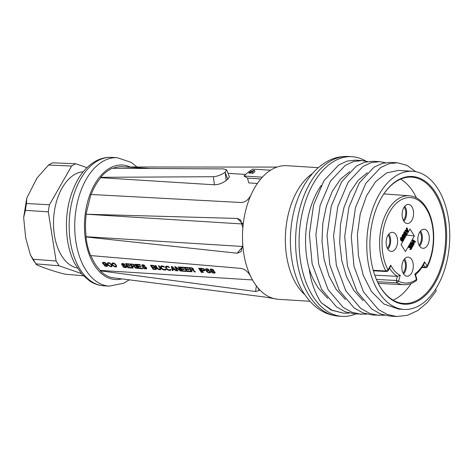 <?xml version="1.0" encoding="UTF-8"?>
<svg xmlns="http://www.w3.org/2000/svg" width="473" height="473" viewBox="0 0 473 473"><rect width="100%" height="100%" fill="white"/><g stroke="black" fill="none" stroke-linecap="round" stroke-linejoin="round"><path stroke-width="0.71" d="M427.32 266.719L427.149 266.039L425.014 267.251A1.738 1.047 93.2 0 0 425.665 267.688A1.738 1.738 0 0 0 427.32 266.719C436.059 249.573 435.804 223.02 426.658 208.25C422.064 200.623 416.27 196.461 409.281 195.763L383.863 193.9M382.344 196.224A63.287 37.822 -86.4 0 1 411.658 177.144A63.287 37.822 -86.4 0 1 434.77 193.073A63.287 37.822 -86.4 0 1 434.332 282.31A63.287 37.822 -86.4 0 1 403.771 303.477A63.287 37.822 -86.4 0 1 380.659 287.554A63.287 37.822 -86.4 0 1 377.052 280.903M381.356 197.891A63.985 38.236 -86.4 0 1 382.48 195.999A63.985 38.236 -86.4 0 1 435.621 192.588A63.985 38.236 -86.4 0 1 435.184 282.807A63.985 38.236 -86.4 0 1 380.919 288.11A63.985 38.236 -86.4 0 1 377.164 281.145A63.985 38.236 -86.4 0 1 381.356 197.891M327.777 298.433L318.477 288.24C314.628 282.665 311.512 276.173 309.135 268.77A69.2 41.358 -86.4 0 1 321.244 185.386M270.574 170.215L252.872 169.109A65.812 39.33 -86.4 0 0 248.343 172.142A65.812 39.33 -86.4 0 0 244.033 176.039L247.527 178.108L248.727 182.897L257.389 183.435M249.791 172.231L250.708 171.492L254.504 170.245L254.882 171.752A65.812 39.33 -86.4 0 0 253.912 172.491A65.812 39.33 -86.4 0 0 252.949 173.266L248.774 173.006L249.791 172.231M150.432 168.5L122.336 166.744A55.637 33.252 93.6 0 0 113.13 168.293M91.153 194.486A55.637 33.252 -86.4 0 1 95.469 185.357A55.637 33.252 -86.4 0 1 100.773 177.706L100.725 177.322C104.273 173.153 108.116 170.144 112.243 168.287L223.368 168.902L226.662 169.848L229.411 176.849L227.785 179.196A55.637 33.252 -86.4 0 0 226.189 180.45L225.154 172.515L227.785 179.196M100.773 177.706L214.446 184.801C218.786 184.63 222.7 183.175 226.189 180.45M56.104 260.984A58.244 34.807 93.6 0 0 57.582 263.479A58.244 34.807 93.6 0 0 59.16 265.808L36.096 263.887A57.741 34.505 -86.4 0 1 34.582 261.652A57.741 34.505 -86.4 0 1 33.163 259.263L56.104 260.984L48.299 211.845A58.244 34.807 -86.4 0 1 49.464 204.738L71.624 166.041A58.244 34.807 -86.4 0 1 75.84 163.759L87.002 167.649M213.252 270.627L213.293 270.373A55.637 33.252 93.6 0 1 213.187 270.189L211.762 269.48L210.982 269.521L210.68 270.03A55.637 33.252 93.6 0 0 210.792 270.213L212.637 270.934L213.565 270.083M212.235 269.598L212.412 269.297M211.762 269.48L211.975 269.119M211.348 269.456L211.591 269.031M210.982 269.521L211.283 269.001M210.727 269.77L211.183 268.995M211.591 270.869L211.857 271.336M214.553 272.454L215.126 272.395M210.568 269.078L210.846 269.569M213.317 270.515L213.873 270.662M211.496 271.035L211.171 271.768A55.637 33.252 93.6 0 0 211.342 272.028L213.027 273.022L214.234 273.175L215.044 272.903L215.103 272.259A55.637 33.252 93.6 0 1 214.925 272.005L213.583 271.165L213.873 270.491A55.637 33.252 93.6 0 1 213.707 270.219L211.496 269.013L210.249 269.297L210.16 270A55.637 33.252 93.6 0 0 210.325 270.272L211.496 271.035L211.662 270.751M90.893 255.597A55.637 33.252 93.6 0 0 100.323 270.426L252.499 279.927M106.91 265.832L106.638 264.827A55.637 33.252 93.6 0 1 106.526 264.649L104.563 264.862L102.848 263.733A55.637 33.252 93.6 0 1 102.629 263.372L102.665 262.58L104.019 262.302L105.272 262.74L106.768 264.236A55.637 33.252 93.6 0 0 107.164 264.856L107.537 265.867L107.111 266.405L105.65 266.317L104.131 265.412L106.46 266.045L107.306 265.146M112.083 266.234L111.811 265.229A55.637 33.252 93.6 0 1 111.309 264.437L110.233 263.319L108.4 262.574L107.312 263.136L107.548 264.2A55.637 33.252 93.6 0 0 108.051 264.998L109.162 266.051L111.031 266.731L111.38 266.128L110.156 266.198L108.518 264.939A55.637 33.252 93.6 0 1 108.128 264.324L107.903 263.792L108.388 262.574M111.947 266.47L111.031 266.731M112.586 263.556L112.716 264.608A55.637 33.252 93.6 0 0 113.112 265.229L115.329 266.601L115.991 266.4L115.826 265.394A55.637 33.252 93.6 0 1 115.43 264.779L113.833 263.455L112.586 263.556L112.982 262.864L111.906 263.426L112.142 264.49A55.637 33.252 93.6 0 0 112.645 265.282L114.939 266.896L115.625 267.014L115.968 266.411M112.994 262.864L114.827 263.603L115.897 264.72A55.637 33.252 93.6 0 0 116.399 265.519L116.671 266.524L115.625 267.014M124.429 265.85L124.665 265.442L122.406 264.697A55.637 33.252 93.6 0 1 122.294 264.513L122.702 264.011L124.848 264.584L122.903 263.479L121.709 263.68L121.614 264.383A55.637 33.252 93.6 0 0 121.833 264.744L122.797 265.495L125.706 266.429A55.637 33.252 93.6 0 0 125.883 266.689L125.647 267.079L124.452 267.085L122.59 266.4L124.228 267.476L125.641 267.641L126.569 266.849M124.671 265.442L126.279 266.382A55.637 33.252 93.6 0 0 126.563 266.813L126.403 267.452L125.641 267.641M131.447 267.523A55.637 33.252 93.6 0 0 131.801 268.025L128.041 267.789L128.313 267.322L131.447 267.523M128.313 267.328A55.637 33.252 93.6 0 1 127.397 265.95L130.11 266.122A55.637 33.252 93.6 0 1 129.779 265.59L127.066 265.418A55.637 33.252 93.6 0 1 126.356 264.236L129.484 264.431A55.637 33.252 93.6 0 1 129.164 263.875L125.41 263.638A55.637 33.252 93.6 0 0 128.041 267.789M132.635 268.079A55.637 33.252 93.6 0 1 129.998 263.922L133.079 264.206L134.45 265.187A55.637 33.252 93.6 0 0 134.669 265.548L134.332 266.299L136.596 268.327L135.869 268.28L133.818 266.435L132.044 266.329A55.637 33.252 93.6 0 0 133.262 268.114L132.635 268.079L132.901 267.612M137.436 268.38L138.057 268.416A55.637 33.252 93.6 0 1 135.426 264.265L134.799 264.224A55.637 33.252 93.6 0 0 137.436 268.38L137.702 267.907M138.896 268.469A55.637 33.252 93.6 0 1 136.259 264.312L140.02 264.549A55.637 33.252 93.6 0 0 140.339 265.111L137.205 264.915A55.637 33.252 93.6 0 0 137.915 266.098L140.629 266.264A55.637 33.252 93.6 0 0 140.966 266.802L138.252 266.63A55.637 33.252 93.6 0 0 139.168 268.008L142.296 268.203A55.637 33.252 93.6 0 0 142.651 268.705L138.896 268.469L139.163 268.002M142.296 266.37L142.539 265.944A55.637 33.252 93.6 0 1 142.438 265.773L142.84 265.264L144.992 265.844L143.047 264.738L141.847 264.933L141.758 265.643A55.637 33.252 93.6 0 0 141.971 266.003L142.941 266.754L145.85 267.688A55.637 33.252 93.6 0 0 146.021 267.949L145.79 268.339L144.596 268.345L142.728 267.659L144.366 268.729L145.779 268.901L146.707 268.108M142.544 265.95L146.417 267.641A55.637 33.252 93.6 0 0 146.701 268.073L146.541 268.705L145.779 268.901M155.694 269.515L153.193 269.362A55.637 33.252 93.6 0 1 150.556 265.205L153.636 265.489L155.008 266.47A55.637 33.252 93.6 0 0 155.227 266.831L155.043 267.511L156.12 268.25A55.637 33.252 93.6 0 0 156.409 268.676L156.397 269.243L155.694 269.515L156.433 268.765M159.975 269.787L158.437 269.45L156.953 268.297A55.637 33.252 93.6 0 1 155.256 265.501L155.877 265.542A55.637 33.252 93.6 0 0 157.58 268.339L159.62 269.285L160.176 269.078L160.087 268.493A55.637 33.252 93.6 0 1 158.384 265.696L159.011 265.737A55.637 33.252 93.6 0 0 160.714 268.534L160.921 269.285L159.975 269.787L160.897 268.989M165.089 270.107L163.031 269.74L161.547 268.587A55.637 33.252 93.6 0 1 160.708 267.263L160.53 266.459L161.512 265.891L163.031 266.074L164.557 267.15L161.831 266.453L161.263 266.683L161.334 267.298A55.637 33.252 93.6 0 0 162.174 268.629L163.794 269.545L165.846 269.184L165.846 269.912L165.089 270.107L165.917 269.344M169.99 270.408L167.933 270.042L166.455 268.895A55.637 33.252 93.6 0 1 165.609 267.564L165.639 266.423L167.359 266.258L169.464 267.458L166.738 266.76L166.171 266.991L166.236 267.606A55.637 33.252 93.6 0 0 167.075 268.93L168.701 269.852L170.753 269.492L170.753 270.219L169.99 270.408L170.818 269.645M175.832 270.775L174.714 269.74L172.627 269.61L172.911 270.591L172.284 270.556L171.321 266.506L172.16 266.559L176.459 270.816L175.832 270.775L176.033 270.426M180.432 270.503L175.601 266.772L174.661 266.713A55.637 33.252 93.6 0 0 177.298 270.869L177.919 270.905A55.637 33.252 93.6 0 1 175.607 267.31L180.532 271.07L181.472 271.13A55.637 33.252 93.6 0 1 178.835 266.973L178.209 266.938A55.637 33.252 93.6 0 0 180.432 270.503L180.704 270.024M185.706 270.911A55.637 33.252 93.6 0 0 186.06 271.413L182.306 271.177L182.572 270.71L185.706 270.911M182.578 270.716A55.637 33.252 93.6 0 1 181.662 269.338L184.375 269.509A55.637 33.252 93.6 0 1 184.038 268.977L181.325 268.806A55.637 33.252 93.6 0 1 180.615 267.623L183.749 267.819A55.637 33.252 93.6 0 1 183.429 267.263L179.669 267.026A55.637 33.252 93.6 0 0 182.306 271.177M190.3 271.2A55.637 33.252 93.6 0 0 190.654 271.703L186.894 271.467L187.166 270.999L190.3 271.2M187.166 271.005A55.637 33.252 93.6 0 1 186.25 269.628L188.964 269.793A55.637 33.252 93.6 0 1 188.632 269.261L185.919 269.096A55.637 33.252 93.6 0 1 185.209 267.913L188.337 268.108A55.637 33.252 93.6 0 1 188.018 267.547L184.263 267.31A55.637 33.252 93.6 0 0 186.894 271.467M191.488 271.75A55.637 33.252 93.6 0 1 188.857 267.6L191.932 267.884L193.303 268.859A55.637 33.252 93.6 0 0 193.522 269.226L193.185 269.977L195.45 271.999L194.722 271.957L192.677 270.113L190.897 270A55.637 33.252 93.6 0 0 192.115 271.792L191.488 271.75L191.754 271.283M201.297 272.365L201.924 272.407A55.637 33.252 93.6 0 1 199.287 268.25L198.666 268.215A55.637 33.252 93.6 0 0 201.297 272.365L201.563 271.898M204.046 270.822L202.172 270.704A55.637 33.252 93.6 0 0 203.384 272.495L202.757 272.454A55.637 33.252 93.6 0 1 200.126 268.303L203.201 268.587L204.573 269.563A55.637 33.252 93.6 0 0 204.791 269.929L204.762 270.526L204.046 270.822L204.809 270.006M209.645 272.886L207.842 272.454L206.293 271.047A55.637 33.252 93.6 0 1 205.903 270.426L205.66 269.007L206.488 268.699L208.96 269.835L206.654 269.161L206.139 269.663L206.423 270.461A55.637 33.252 93.6 0 0 206.535 270.639L208.504 270.42L210.166 271.455A55.637 33.252 93.6 0 0 210.45 271.886L210.45 272.619L209.645 272.886L210.497 272.123M318.305 167.661L286.804 165.692A66.941 40.004 93.6 0 0 251.051 194.829A66.941 40.004 -86.4 0 0 242.856 227.862L240.574 219.85L237.292 218.443L86.252 214.228A55.637 33.252 93.6 0 0 86.139 236.713L85.938 236.943C86.778 243.713 88.327 249.927 90.603 255.574L240.923 268.38C244.943 269.125 248.183 271.792 250.649 276.38A66.941 40.004 93.6 0 0 254.013 282.47A66.941 40.004 93.6 0 0 257.85 287.738A66.941 40.004 -86.4 0 0 276.811 299.155A66.941 40.004 -86.4 0 0 277.178 299.196L264.91 297.044L111.711 277.61C107.596 276.563 103.782 274.305 100.27 270.822L100.323 270.426M86.051 214.033L90.899 194.474L241.242 202.515C245.268 202.314 248.538 199.754 251.051 194.829M126.019 166.975L276.995 167.081M83.23 171.77A48.335 28.888 93.6 0 0 62.152 187.929A48.335 28.888 93.6 0 0 54.767 237.204A48.335 28.888 93.6 0 0 77.229 267.96M81.267 273.512L59.16 265.808M75.84 163.759L52.615 162.824A57.741 34.505 -86.4 0 0 49.76 164.285A57.741 34.505 -86.4 0 0 48.571 165.018L37.089 177.895L26.754 198.11L26.512 203.538L49.464 204.738M71.624 166.041L48.571 165.018M48.299 211.845L25.4 210.349A57.741 34.505 -86.4 0 1 26.512 203.538M25.4 210.349L23.65 217.521L25.672 237.842L30.414 254.912L33.163 259.263M83.301 275.759L65.918 274.281C61.715 273.524 55.341 271.673 46.803 268.729C38.508 265.808 34.937 264.194 36.096 263.887L33.5 260.511L30.414 254.912M257.85 287.738L259.222 290.534L255.586 291.516L100.27 270.822M250.649 276.38A66.941 40.004 -86.4 0 1 242.773 244.919L241.094 251.671L237.121 253.203L85.938 236.943M86.139 236.713L242.809 246.492M86.252 214.228L242.655 223.989M260.806 178.936L247.527 178.108M262.355 177.18L244.033 176.039M252.949 173.266L252.57 171.764L254.504 170.245M252.57 171.764L248.774 173.006M277.178 299.196A66.941 40.004 93.6 0 0 278.461 299.314L309.963 301.277M242.856 227.862A66.941 40.004 93.6 0 0 242.773 244.919M355.696 313.96A79.978 47.797 93.6 0 1 342.068 316.348A79.978 47.797 93.6 0 1 312.86 296.222A79.978 47.797 -86.4 0 1 303.837 206.748A79.978 47.797 -86.4 0 1 352.036 156.699A79.978 47.797 -86.4 0 1 365.842 161.104M321.179 302.655L331.248 310.111L343.652 313.209L331.94 310.152L321.179 302.655C314.965 293.053 310.944 281.754 309.135 268.77M435.609 289.186L436.207 291.001L427.633 302.253L417.884 310.501L407.401 315.331L396.664 316.52L390.124 316.112L380.73 314.048L371.867 309.117L356.949 291.516L347.472 265.98L344.711 236.382L348.92 207.215L359.291 182.915L374.078 167.17L382.385 163.315L390.852 162.363L397.391 162.771L406.916 165.331L415.672 171.669M384.59 315.26L372.452 315.006L363.063 312.943L354.194 308.012L339.277 290.41L329.799 264.874L327.044 235.276L331.254 206.116L341.624 181.815L356.406 166.064L364.713 162.209L373.185 161.263L379.724 161.671L385.247 162.665M366.918 314.155L354.78 313.901L345.391 311.837L336.528 306.912L321.605 289.31L312.133 263.774L309.372 234.176L313.581 205.01L323.952 180.71L338.733 164.965L347.046 161.104L355.513 160.158L362.052 160.566L367.58 161.559M396.664 316.52L387.269 314.456L378.406 309.525L363.489 291.924L354.011 266.388L351.25 236.784L355.46 207.623L365.83 183.323L380.617 167.578L388.924 163.723L397.391 162.771M378.991 315.414L369.602 313.351L360.733 308.42L345.816 290.818L336.338 265.282L333.583 235.684L337.793 206.518L348.163 182.223L362.945 166.472L371.252 162.617L379.724 161.671M361.319 314.314L351.93 312.245L343.067 307.32L328.144 289.718L318.672 264.176L315.911 234.578L320.12 205.418L330.491 181.118L345.272 165.373L353.585 161.512L362.052 160.566M349.251 313.049L343.652 313.209M371.488 291.551L363.223 275.233L358.404 255.615L357.405 234.525L360.231 213.92L366.545 195.716L375.674 181.602L386.689 172.899L398.485 170.398L412.58 171.279A69.2 41.358 -86.4 0 1 437.85 188.692A69.2 41.358 93.6 0 1 445.661 266.11A69.2 41.358 93.6 0 1 403.954 309.413L398.698 309.082L384.029 304.092L371.488 291.551M363.116 300.639L353.816 290.446L346.538 276.711L341.731 260.369L339.685 242.543L340.483 224.45L344.019 207.328L350.008 192.345L357.978 180.532L367.338 172.692M345.45 299.533L336.149 289.346L328.865 275.605L324.064 259.269L322.012 241.437L322.811 223.345L326.352 206.222L332.336 191.24L340.306 179.427L349.665 171.587M412.58 171.279A69.2 41.358 -86.4 0 0 370.879 214.582A69.2 41.358 -86.4 0 0 378.69 292.001A69.2 41.358 93.6 0 0 403.954 309.413M373.392 270.804L386.518 271.514A1.738 1.029 -86.9 0 1 385.826 270.976L373.25 270.296M409.281 195.763A44.563 26.63 -86.4 0 0 387.588 210.656A44.563 26.63 -86.4 0 0 385.826 270.976L388.002 269.864L388.12 270.639L390.266 266.896L390.704 265.146A36.527 21.829 93.6 0 0 400.217 275.351L397.415 276.356L374.77 275.174M400.217 275.351L398.591 281.216A42.824 25.589 93.6 0 0 416.447 279.472L414.868 273.92A36.527 21.829 93.6 0 0 424.494 261.847L424.157 263.55C421.75 268.244 418.836 271.922 415.412 274.577M403.818 207.617A9.561 5.717 -86.4 0 1 408.435 204.419A9.561 5.717 -86.4 0 1 413.254 210.213A9.561 5.717 -86.4 0 1 411.865 220.306A9.561 5.717 -86.4 0 1 407.247 223.504A9.561 5.717 -86.4 0 1 402.428 217.71A9.561 5.717 -86.4 0 1 403.818 207.617M387.842 235.513A9.561 5.717 -86.4 0 1 392.46 232.314A9.561 5.717 -86.4 0 1 397.279 238.114A9.561 5.717 -86.4 0 1 395.883 248.207A9.561 5.717 -86.4 0 1 391.266 251.405A9.561 5.717 -86.4 0 1 386.453 245.611A9.561 5.717 -86.4 0 1 387.842 235.513M403.564 260.316A9.561 5.717 -86.4 0 1 408.181 257.117A9.561 5.717 -86.4 0 1 413 262.911A9.561 5.717 -86.4 0 1 411.605 273.01A9.561 5.717 -86.4 0 1 406.987 276.208A9.561 5.717 -86.4 0 1 402.168 270.414A9.561 5.717 -86.4 0 1 403.564 260.316M419.539 232.42A9.561 5.717 -86.4 0 1 424.157 229.222A9.561 5.717 -86.4 0 1 428.976 235.016A9.561 5.717 -86.4 0 1 427.586 245.109A9.561 5.717 -86.4 0 1 422.963 248.307A9.561 5.717 -86.4 0 1 418.15 242.513A9.561 5.717 -86.4 0 1 419.539 232.42M401.985 237.298L400.773 237.671L400.436 239.243L401.335 240.905L402.848 241.005L403.481 239.533L403.144 238.38L402.363 238.38L401.731 239.982L401.394 239.202L401.465 238.333L402.399 237.452L401.689 237.446L401.098 238.853L401.471 240.189L402.553 241.153M402.884 238.215L401.961 238.191L401.376 238.717M403.812 234.49L402.594 234.614L402.074 236.264L403.079 238.102L404.521 238.085L405.042 236.435L404.184 234.709L403.286 234.655L402.765 235.938L403.067 237.275L404.001 238.25M404.462 235.028L405.639 235.394L406.419 234.898L406.679 233.579L406.041 232.083L404.746 231.593L403.966 232.089L403.706 233.408L404.285 234.815M405.852 230.055L404.935 230.398L407.283 232.131L407.98 232.172L408.276 231.658L407.117 227.85L406.892 228.234L407.903 231.563L405.852 230.055L405.627 230.446L407.98 232.172M407.117 227.85L406.195 228.193L407.022 230.913M410.611 249.058L409.73 249.336L410.948 249.46L411.658 248.603L411.764 247.042L410.984 246.8L410.611 245.463L409.494 246.67L409.529 247.84L410.422 245.913L410.611 247.692L411.019 247.101L411.581 247.367L411.433 248.372L410.428 249.377L410.765 249.537M410.866 247.296L410.215 249.029M410.032 246.238L409.766 247.414L410.611 247.692M410.611 245.463L409.618 245.446L409.021 246.114L408.725 247.497L409.529 247.84M412.633 245.014L412.929 244.5L413.627 244.541L412.586 246.362L412.693 243.441L412.279 242.543L411.285 242.525L410.653 243.258L410.469 244.943L411.167 244.984L411.699 243.548L411.593 246.788M414.585 241.999L415.371 242.111L415.596 241.721L413.248 239.988L412.947 240.509L414.112 244.316L414.035 242.962L414.774 241.662L415.371 242.111M413.248 239.988L412.551 239.947L412.255 240.467L413.414 244.275L414.112 244.316M414.366 235.986L409.979 229.062L401.057 244.636L405.45 251.559L414.366 235.986L406.555 235.04M414.868 273.92C415.643 274.476 415.655 274.718 414.904 274.647M416.447 279.472L416.063 280.802A1.738 1.738 0 0 0 416.725 278.91A1.738 0.71 -15.8 0 1 416.447 279.472M376.419 279.454L396.256 280.489A1.738 0.467 -164.5 0 1 398.591 281.216L396.841 282.789A44.563 26.63 93.6 0 0 403.729 284.711C408.016 284.894 412.125 283.593 416.063 280.802M377.472 281.784L396.841 282.789L396.256 280.489L397.415 276.356A38.266 22.87 93.6 0 1 389.563 268.126M404.835 206.181A9.561 5.717 -86.4 0 1 404.906 219.874A9.561 5.717 -86.4 0 1 403.889 221.311M403.321 220.323A8.171 4.884 93.6 0 0 404.32 218.952A8.171 4.884 93.6 0 0 404.143 207.085M388.859 234.082A9.561 5.717 -86.4 0 1 388.93 247.775A9.561 5.717 -86.4 0 1 387.913 249.206M387.34 248.224A8.171 4.884 93.6 0 0 388.345 246.847A8.171 4.884 93.6 0 0 388.167 234.986M404.581 258.879A9.561 5.717 -86.4 0 1 404.651 272.572A9.561 5.717 -86.4 0 1 403.635 274.009M403.061 273.027A8.171 4.884 93.6 0 0 404.066 271.65A8.171 4.884 93.6 0 0 403.889 259.789M420.556 230.984A9.561 5.717 -86.4 0 1 420.627 244.677A9.561 5.717 -86.4 0 1 419.61 246.114M419.037 245.126A8.171 4.884 93.6 0 0 420.042 243.755A8.171 4.884 93.6 0 0 419.864 231.888M401.961 238.191L402.659 238.232M401.595 241.07L402.292 241.112M401.335 240.905L402.032 240.946M401.033 240.556L401.731 240.597M400.773 240.142L401.471 240.189M400.548 239.669L401.246 239.71M400.436 239.243L401.134 239.285M400.4 238.812L401.098 238.853M400.471 238.309L401.169 238.357M400.625 237.925L401.317 237.972M400.773 237.671L401.465 237.712M400.992 237.405L401.689 237.446M401.435 239.332L401.802 239.356M401.364 238.936L401.955 238.971M401.441 238.605L402.139 238.646M401.666 238.339L402.363 238.38M402.996 238.764L403.185 239.805L402.511 240.722L401.991 239.9L402.363 238.877L402.996 238.764L402.529 238.735M402.387 238.859L402.133 240.485M402.411 238.9L403.108 238.942M402.488 239.143L403.185 239.184M402.523 239.444L403.221 239.492M402.488 239.758L403.185 239.805M402.411 240.012L403.108 240.053M402.151 240.467L402.848 240.509M402.251 240.615L402.7 240.645M402.706 237.759L403.404 237.801M402.375 237.227L403.067 237.275M402.221 236.872L402.919 236.914M402.151 236.63L402.842 236.671M402.074 236.264L402.771 236.305M402.074 235.891L402.765 235.938M402.145 235.388L402.842 235.436M402.334 234.945L403.026 234.986M402.594 234.614L403.286 234.655M402.89 234.466L403.587 234.507M403.079 238.102L403.776 238.144M402.931 237.99L403.629 238.031M403.102 236.589L403.215 235.282L403.995 235.034L404.705 236.151L404.598 237.458L403.812 237.706L403.102 236.589M403.38 235.081L404.013 236.11L403.729 237.617M403.475 234.998L403.995 235.034M403.564 235.276L404.255 235.323M403.824 235.69L404.521 235.731M404.013 236.11L404.705 236.151M404.084 236.719L404.782 236.766M404.048 237.032L404.746 237.079M403.901 237.416L404.598 237.458M403.794 237.688L404.374 237.724M404.374 234.91L405.639 235.394M404.007 234.377L404.705 234.419L405.042 234.951M403.859 234.017L404.705 234.419M403.782 233.774L404.551 234.058M403.706 233.408L404.48 233.816M403.706 233.035L404.403 233.083L404.403 233.449M403.782 232.533L404.474 232.58L404.403 233.083M403.966 232.089L404.663 232.131L404.474 232.58M404.226 231.758L404.923 231.8L404.663 232.131M404.527 231.61L404.923 231.8M404.717 235.247L405.414 235.288M404.569 235.134L405.26 235.176M404.74 233.733L404.847 232.426L405.633 232.178L406.342 233.295L406.23 234.608L405.45 234.856L404.74 233.733M405.018 232.225L405.645 233.254L405.367 234.762M405.113 232.142L405.633 232.178M405.195 232.42L405.893 232.468M405.456 232.834L406.153 232.876M405.645 233.254L406.342 233.295M405.722 233.863L406.413 233.91M405.686 234.176L406.378 234.224M405.532 234.561L406.23 234.608M405.432 234.833L406.005 234.868M404.935 230.398L405.627 230.446M406.195 228.193L406.892 228.234M409.884 249.448L410.576 249.49M409.73 249.336L410.428 249.377M410.292 248.981L410.99 249.029M410.517 248.715L411.208 248.763M410.735 248.325L411.433 248.372M410.883 247.947L411.581 247.988M410.925 247.757L411.616 247.799M410.925 247.509L411.616 247.55M410.883 247.326L411.581 247.367M411.019 247.101L411.433 247.131M409.766 247.414L410.463 247.456M409.914 247.154L410.611 247.196M410.061 246.646L410.759 246.693M410.061 246.398L410.759 246.445M410.192 246.049L410.682 246.078M408.725 247.497L409.417 247.545M408.725 247.001L409.417 247.048M408.796 246.628L409.494 246.67M409.021 246.114L409.719 246.155M409.092 245.984L409.789 246.025M409.393 245.588L410.085 245.629M409.618 245.446L410.31 245.487M411.794 247.131L412.474 247.172L413.627 244.541M411.634 246.835L412.474 247.172M411.699 243.548L412.397 243.589L412.29 246.876M411.823 243.193L412.397 243.589M411.983 243.087L412.32 243.223M411.652 243.4L412.243 243.104M410.357 244.642L411.167 244.984M410.357 244.145L411.055 244.192L411.055 244.689M410.434 243.772L411.126 243.814L411.055 244.192M410.653 243.258L411.35 243.299L411.126 243.814M410.806 242.998L411.498 243.039L411.35 243.299M411.067 242.667L411.758 242.708L411.498 243.039M411.285 242.525L411.758 242.708M412.279 242.543L411.983 242.566M412.255 240.467L412.947 240.509M414.59 241.49L413.922 242.661L413.248 240.485L414.59 241.49L413.668 241.845M413.437 241.112L413.893 241.449M214.446 184.801L213.394 176.719L100.725 177.322M213.394 176.719C217.716 176.293 221.612 174.803 225.083 172.237L225.154 172.515M226.662 169.848L225.083 172.237M106.945 265.59L107.253 265.051M106.88 265.341L107.158 264.85M106.638 264.827L106.88 264.407M106.526 264.649L106.768 264.23M106.129 264.957L106.667 264.105M105.662 265.016L106.573 264.182M105.142 264.981L105.373 264.578M104.563 264.862L105.739 264.513L106.336 263.674M103.871 264.567L104.042 264.271M103.333 264.194L103.516 263.881M102.848 263.733L103.149 263.207M102.629 263.372L103.067 262.61L103.238 262.882M102.564 262.929L102.83 262.462M107.111 266.405L107.507 265.72M106.65 266.453L107.501 265.69M106.23 266.429L106.455 266.045M105.65 266.317L105.828 266.003M104.752 264.537L103.315 263.68A55.637 33.252 93.6 0 1 103.203 263.496L103.658 262.728L105.816 263.662A55.637 33.252 93.6 0 0 105.922 263.839L106.277 263.597M105.922 263.839L106.141 263.461M103.191 262.97L103.587 262.273M103.398 262.805L103.693 262.284M103.658 262.728L103.906 262.296M104.385 262.775L104.586 262.426M104.752 262.887L104.929 262.586M105.177 263.094L105.343 262.793M105.544 263.378L105.721 263.071M105.816 263.662L106.005 263.331M108.051 264.998L108.287 264.584M107.548 264.2L107.95 263.502M107.377 263.757L107.82 262.988L107.974 263.372M107.318 263.491L107.82 262.988M111.598 266.683L112.06 265.932M111.451 266.015L112.012 265.968M110.345 266.606L110.54 266.269M109.162 266.051L109.34 265.737M108.719 265.702L108.896 265.388M108.441 265.436L108.642 265.087M111.841 265.3L111.397 266.11L111.752 265.134M107.992 263.266L109.239 263.165L110.842 264.49A55.637 33.252 93.6 0 0 111.232 265.111L111.468 265.625M108.199 263.1L108.488 262.592M108.666 263.041L108.879 262.669M109.239 263.165L109.417 262.864M109.659 263.372L109.837 263.071M110.404 263.946L110.581 263.632M110.842 264.49L111.049 264.129M111.232 265.111L111.468 264.697M112.645 265.282L112.881 264.868M112.142 264.49L112.544 263.786M111.971 264.046L112.408 263.278L112.562 263.662M111.912 263.774L112.408 263.278M116.192 266.973L116.654 266.222M116.045 266.299L116.6 266.252M114.939 266.896L115.128 266.559M113.751 266.34L113.934 266.021M113.313 265.986L113.49 265.678M113.035 265.725L113.236 265.377M116.429 265.584L115.991 266.4M112.787 263.39L113.082 262.882M113.26 263.331L113.473 262.958M113.833 263.455L114.005 263.148M114.253 263.656L114.425 263.355M114.998 264.236L115.176 263.922M115.43 264.779L115.643 264.413M115.826 265.394L116.062 264.981M116.062 265.915L116.34 265.424M124.222 264.549L124.429 264.188M124.009 264.354L124.204 264.023M123.695 264.159L123.885 263.822M123.329 264.046L123.559 263.65M122.702 264.011L122.992 263.502M122.442 264.082L122.791 263.473M122.235 264.247L122.702 263.467M126.403 267.452L126.587 267.133M126.102 267.594L126.516 266.873M126.196 266.317L126.049 266.926M124.807 267.588L125.073 267.127M124.228 267.476L124.446 267.085M123.53 267.192L123.731 266.837M122.921 266.748L123.104 266.435M125.883 266.689L126.125 266.258M125.706 266.429L125.907 266.08M125.327 266.157L125.516 265.832M124.902 265.962L125.109 265.607M123.802 265.814L124.086 265.318M123.329 265.696L123.565 265.288M122.797 265.495L123.01 265.128M122.158 265.111L122.401 264.691M121.833 264.744L122.347 264.058M121.614 264.383L122.052 263.621L122.276 263.975M126.303 263.692L126.492 263.993M126.356 264.236L126.652 263.715M127.397 265.95L127.68 265.459M133.818 266.435L134.267 265.66L134.545 265.927M132.044 266.329L132.328 265.832M134.332 266.299L134.699 265.666M135.869 268.28L136.094 267.889M134.048 265.684L133.989 265.418A55.637 33.252 93.6 0 1 133.824 265.146L132.878 264.555L130.891 264.431A55.637 33.252 93.6 0 0 131.713 265.796L133.693 265.921L134.379 265.111M130.891 264.431L131.139 263.993M132.878 264.555L133.073 264.206M133.557 264.862L133.729 264.567M133.824 265.146L134.03 264.791M133.989 265.418L134.243 264.969M137.158 264.372L137.347 264.667M137.205 264.915L137.507 264.395M138.252 266.63L138.536 266.133M144.366 265.802L144.567 265.448M144.153 265.613L144.342 265.282M143.833 265.418L144.029 265.081M143.467 265.306L143.697 264.904M142.84 265.264L143.13 264.756M142.58 265.341L142.929 264.732M142.379 265.501L142.84 264.726M146.541 268.705L146.725 268.392M146.246 268.847L146.654 268.132M144.945 268.847L145.211 268.386M144.366 268.729L144.59 268.345M143.668 268.451L143.869 268.096M143.065 268.008L143.242 267.694M145.986 268.191L146.334 267.576M146.021 267.949L146.263 267.517M145.85 267.688L146.051 267.34M145.465 267.416L145.654 267.091M145.04 267.221L145.246 266.867M144.567 267.109L144.803 266.695M143.94 267.068L144.224 266.577M143.467 266.955L143.703 266.541M142.941 266.754L143.148 266.388M141.971 266.003L142.485 265.312M141.758 265.643L142.19 264.88L142.414 265.235M155.043 267.511L155.286 267.085M156.155 269.468L156.474 268.912M155.8 268.788L156.102 268.806M153.193 269.362L153.459 268.895L155.7 268.96L156.114 268.244M151.455 265.264L151.644 265.56M154.624 266.932L155.268 267.026M151.803 265.288L151.502 265.808L153.489 265.932L153.713 265.53M151.502 265.808A55.637 33.252 93.6 0 0 152.265 267.079L154.251 267.204L154.937 266.394M153.489 265.932L154.435 266.518A55.637 33.252 93.6 0 0 154.547 266.701L154.606 266.967M153.855 266.045L154.044 265.708M154.168 266.24L154.358 265.903M154.435 266.518L154.659 266.128M154.547 266.701L154.801 266.252M153.465 268.901A55.637 33.252 93.6 0 1 152.602 267.612L154.588 267.736L155.552 268.297A55.637 33.252 93.6 0 0 155.723 268.552L155.978 268.108M155.552 268.297L155.765 267.925M152.602 267.612L152.885 267.115M154.588 267.736L155.032 266.955M154.955 267.842L155.126 267.541M155.28 268.031L155.457 267.712M160.737 269.592L160.921 269.273M160.436 269.734L160.85 269.019M159.555 269.758L159.85 269.249M158.975 269.645L159.194 269.255M158.437 269.45L158.638 269.107M157.787 269.09L157.988 268.741M157.349 268.735L157.58 268.333M156.953 268.297L157.237 267.807M160.176 269.078L160.589 268.351M160.211 268.835L160.536 268.268M160.087 268.493L160.371 268.002M165.846 269.912L166.029 269.598M165.55 270.053L165.934 269.385M164.149 270.048L164.415 269.58M163.563 269.929L163.788 269.545M163.031 269.74L163.226 269.397M162.381 269.374L162.582 269.025M161.937 269.025L162.168 268.623M161.547 268.587L161.831 268.096M160.708 267.263L161.725 265.903M160.536 266.813L160.974 266.051L161.151 266.488M163.93 267.115L164.178 266.683M163.664 266.831L163.865 266.488M163.244 266.63L163.457 266.252M162.771 266.512L163.019 266.074M161.831 266.453L162.133 265.932M161.47 266.518L161.819 265.909M170.753 270.219L170.936 269.906M170.451 270.361L170.836 269.687M169.05 270.349L169.316 269.888M168.471 270.237L168.69 269.852M167.933 270.042L168.134 269.699M167.282 269.681L167.483 269.332M166.845 269.332L167.075 268.924M166.455 268.895L166.733 268.398M165.609 267.564L166.632 266.21M165.444 267.121L165.881 266.358L166.053 266.796M168.837 267.422L169.08 266.991M168.571 267.139L168.766 266.796M168.151 266.938L168.364 266.559M167.679 266.819L167.927 266.382M166.738 266.76L167.034 266.24M166.372 266.825L166.721 266.216M174.714 269.74L174.921 269.385M172.627 269.61L172.811 269.291M172.284 270.556L172.692 269.841M171.912 266.541L171.983 266.849M172.562 269.273L172.639 269.598M172.154 266.559L171.953 266.902L174.383 269.385L174.578 269.048M171.953 266.902L172.503 269.273L174.383 269.385M175.607 267.31L175.814 266.949M177.298 270.869L177.564 270.396M175.56 266.772L175.749 267.068M180.532 271.07L180.934 270.361L180.645 270.13M180.568 267.079L180.757 267.381M180.615 267.623L180.917 267.103M181.662 269.338L181.945 268.847M185.156 267.369L185.351 267.665M185.209 267.913L185.505 267.393M186.25 269.628L186.533 269.131M192.677 270.113L193.12 269.332L193.404 269.604M190.897 270L191.181 269.509M193.185 269.977L193.552 269.344M194.722 271.957L194.947 271.561M192.901 269.356L192.842 269.096A55.637 33.252 93.6 0 1 192.677 268.818L191.731 268.226L189.744 268.108A55.637 33.252 93.6 0 0 190.566 269.468L192.546 269.592L193.232 268.782M189.744 268.108L189.998 267.671M191.731 268.226L191.926 267.884M192.41 268.54L192.582 268.244M192.677 268.818L192.883 268.463M192.842 269.096L193.102 268.646M204.513 270.769L204.85 270.178M204.194 270.024L204.496 270.042M202.172 270.704L202.45 270.213M202.757 272.454L203.023 271.987M204.17 270.059L204.111 269.799A55.637 33.252 93.6 0 1 203.946 269.527L203 268.93L201.019 268.812A55.637 33.252 93.6 0 0 201.835 270.172L204.076 270.231L204.502 269.486M201.019 268.812L201.267 268.374M203 268.93L203.201 268.587M203.68 269.243L203.851 268.948M203.946 269.527L204.153 269.167M204.111 269.799L204.371 269.35M210.107 272.838L210.503 272.146M209.125 272.856L209.344 272.472M208.54 272.738L209.71 272.413L210.272 271.62M207.298 272.099L207.47 271.804M206.802 271.662L207.056 271.212M206.843 270.396L207.18 270.822M206.293 271.047L206.535 270.633M205.903 270.426L206.198 269.917M205.625 269.805L206.062 269.036L206.21 269.356M205.56 269.362L205.826 268.895M208.433 269.805L208.611 269.498M208.067 269.515L208.232 269.22M207.641 269.314L207.818 269.007M207.275 269.202L207.476 268.853M206.654 269.161L206.902 268.729M206.394 269.232L206.689 268.711M206.187 269.397L206.583 268.705M207.026 271.094L207.499 270.272L207.091 271.348A55.637 33.252 93.6 0 0 207.263 271.608L208.723 272.43M207.121 270.928L208.309 270.751L209.699 271.508L209.882 271.195M209.699 271.508A55.637 33.252 93.6 0 0 209.87 271.768L209.906 272.265M209.87 271.768L210.089 271.39M209.941 272.022L210.219 271.537M207.322 270.775L207.606 270.278M207.582 270.704L207.818 270.29M208.309 270.751L208.498 270.42M211.171 271.768L211.614 270.999M211.342 272.028L211.78 271.266M211.839 272.466L212.016 272.158M213.027 273.022L213.222 272.679M213.607 273.134L213.831 272.75L211.863 272.058A55.637 33.252 93.6 0 1 211.691 271.804L212.117 270.881M214.234 273.175L214.641 272.46M214.701 273.122L215.109 272.407M213.583 271.165L213.879 270.651M210.16 270L210.597 269.238M210.325 270.272L210.763 269.504M210.751 270.645L210.934 270.325M211.23 270.934L211.407 270.621M211.78 271.472L212.862 271.289L214.405 271.969A55.637 33.252 93.6 0 0 214.576 272.229L213.837 272.75M212.081 271.325L212.318 270.917M212.442 271.26L212.631 270.934M212.862 271.289L213.222 270.657M213.335 271.401L213.778 270.627M214.576 272.229L214.783 271.874M214.5 272.549L214.848 271.934M213.293 270.373L213.5 270.018M213.187 270.189L213.358 269.882M212.815 269.9L212.986 269.598M390.704 265.146L388.002 269.864A42.824 25.589 -86.4 0 1 390.751 210.16A42.824 25.589 -86.4 0 1 426.557 209.226A42.824 25.589 -86.4 0 1 427.149 266.039L424.494 261.847M121.88 278.899A57.375 34.293 -86.4 0 1 87.629 249.714A57.375 34.293 -86.4 0 1 94.736 184.204A57.375 34.293 93.6 0 1 130.028 166.945M111.746 157.373A64.334 38.449 93.6 0 0 80.682 178.895A64.334 38.449 -86.4 0 0 71.322 246.805A64.334 38.449 -86.4 0 0 103.729 285.787C98.78 285.45 94.139 283.889 89.805 281.11L81.859 274.198L74.427 262.953C70.79 255.58 68.372 247.273 67.178 238.037C64.766 216.61 68.23 197.282 77.572 180.047C82.87 170.747 89.509 164.143 97.479 160.223C102.085 158.047 106.845 157.095 111.746 157.373L117.316 157.722A64.334 38.449 93.6 0 0 86.246 179.237A64.334 38.449 -86.4 0 0 76.886 247.148A64.334 38.449 -86.4 0 0 109.293 286.135L123.695 283.226L129.342 279.845M255.586 291.516L256.354 285.858M237.121 253.203L242.797 246.67M242.548 223.528L237.292 218.443M304.89 294.726A66.941 40.004 -86.4 0 1 296.867 285.142A66.941 40.004 93.6 0 1 312.458 173.526M338.573 316.13A79.978 47.797 -86.4 0 1 309.366 296.009A79.978 47.797 93.6 0 1 300.343 206.53A79.978 47.797 93.6 0 1 348.542 156.48C338.201 156.137 329.037 158.455 317.484 168.388C308.449 176.778 301.561 187.822 296.813 201.533C286.236 231.421 288.814 269.882 303.926 293.254C313.126 307.379 324.673 315.006 338.573 316.13L342.068 316.348M400.637 179.137A63.287 37.822 -86.4 0 1 413.065 191.719A63.287 37.822 -86.4 0 1 416.435 197.88M416.11 274.021A63.287 37.822 -86.4 0 1 415.637 275.073M411.09 283.498A63.287 37.822 -86.4 0 1 393.081 300.136M423.483 264.821L425.014 267.251L422.123 267.091M245.658 174.448L228.039 173.349M117.316 157.722L131.24 162.405L136.945 166.951M103.729 285.787L109.293 286.135M23.65 217.521L26.754 198.11M48.08 165.331L49.76 164.285M352.036 156.699L348.542 156.48M421.869 267.476L425.665 267.688M415.46 274.441L416.725 278.91M403.729 284.711L378.276 283.398M386.518 271.514A1.738 1.738 0 0 0 388.12 270.639"/></g></svg>
